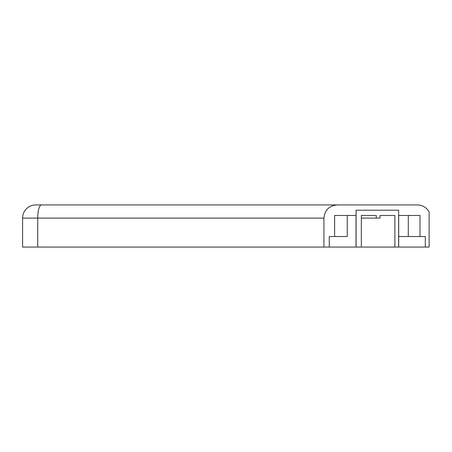 <?xml version="1.0" encoding="UTF-8"?>
<svg xmlns="http://www.w3.org/2000/svg" width="452" height="452" viewBox="0 0 452 452"><rect width="100%" height="100%" fill="white"/><g stroke="black" fill="none" stroke-linecap="round" stroke-linejoin="round"><path stroke-width="0.68" d="M337.294 204.931C329.22 205.666 324.762 210.05 323.914 218.101L22.6 218.101A13.17 13.17 0 0 1 35.77 204.931L417.337 204.931C422.558 205.106 426.485 207.451 429.117 211.96L429.117 247.069L425.326 247.069L425.326 236.532L408.297 236.532L408.297 215.468L398.692 215.468L398.692 247.069L394.89 247.069L394.89 215.468L380.03 215.468L394.89 215.468M42.448 204.931L36.036 204.931M361.346 215.468L376.284 215.468L361.346 215.468L361.346 247.069L356.006 247.069L356.006 215.468L334.616 215.468L334.616 236.532L329.265 236.532L329.265 247.069L323.914 247.069L323.914 218.101M361.346 218.101L376.284 218.101L376.284 215.468M376.284 218.101L380.03 218.101L380.03 215.468M420.004 236.532L420.004 215.468L398.692 215.468M329.265 247.069L356.006 247.069M334.616 215.468L347.243 215.468L347.243 236.532L334.616 236.532M398.692 236.532L408.297 236.532M429.117 211.96L429.117 247.069M41.437 204.931A13.17 3.718 -90 0 0 37.719 218.101L37.719 247.069L323.914 247.069M398.692 247.069L425.326 247.069M37.719 247.069L22.6 247.069L22.6 218.101M361.346 247.069L394.89 247.069M398.63 247.069L398.63 210.197L356.08 210.197L356.08 247.069"/></g></svg>
